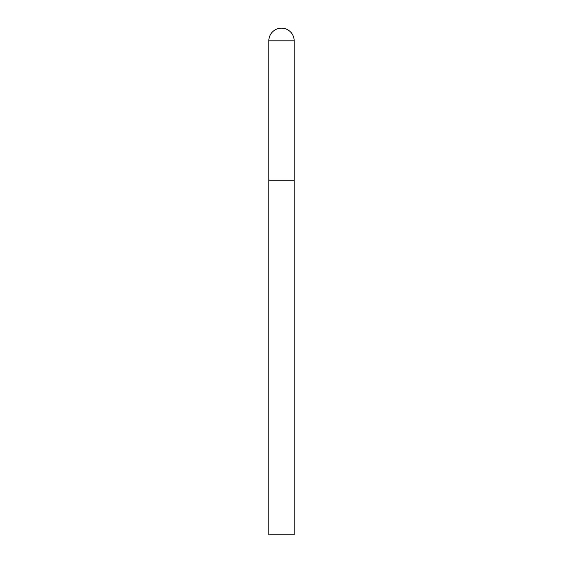<?xml version="1.0" encoding="UTF-8"?>
<svg xmlns="http://www.w3.org/2000/svg" width="563" height="563" viewBox="0 0 563 563"><rect width="100%" height="100%" fill="white"/><g stroke="black" fill="none" stroke-linecap="round" stroke-linejoin="round"><path stroke-width="0.84" d="M268.832 40.818L268.832 534.85L294.168 534.85L294.168 180.16L268.832 180.16L294.168 180.16L294.168 40.818A12.668 12.668 0 0 0 281.5 28.15A12.668 12.668 0 0 0 268.832 40.818L294.168 40.818"/></g></svg>
